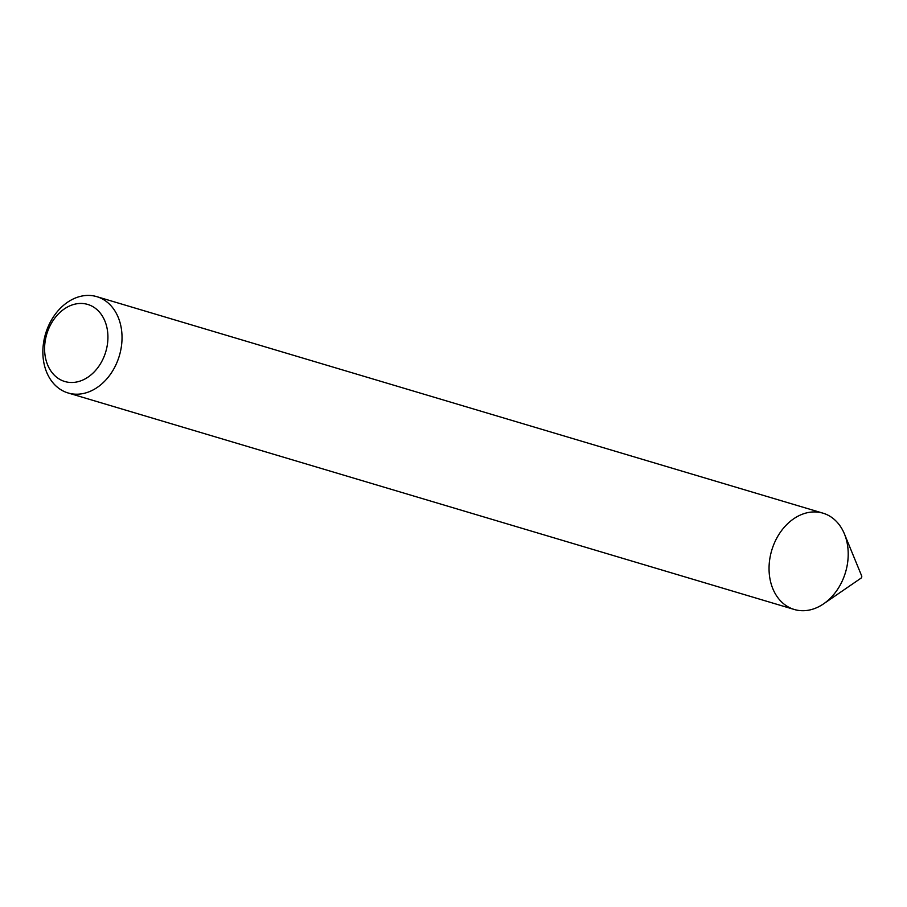 <?xml version="1.0" encoding="UTF-8"?>
<svg xmlns="http://www.w3.org/2000/svg" width="907" height="907" viewBox="0 0 907 907"><rect width="100%" height="100%" fill="white"/><g stroke="black" fill="none" stroke-linecap="round" stroke-linejoin="round"><path stroke-width="1.36" d="M96.811 296.657L822.989 513.169A50.248 38.491 106.6 0 1 845.517 572.328A50.248 38.491 106.6 0 1 794.271 609.481L68.093 392.969A50.248 38.491 106.6 0 1 45.35 334.524A50.248 38.491 106.6 0 1 95.711 296.351A50.248 38.491 106.6 0 1 96.811 296.657A50.248 38.491 106.6 0 1 119.339 355.805A50.248 38.491 106.6 0 1 68.093 392.969M86.868 304.196A40.203 30.793 106.6 0 1 96.8 368.979A40.203 30.793 106.6 0 1 45.112 355.725A40.203 30.793 106.6 0 1 86.868 304.196M844.428 533.951L861.65 575.866A1.678 1.281 106.6 0 1 860.958 578.201L823.59 603.835A50.248 38.491 106.6 0 1 769.057 569.664A50.248 38.491 106.6 0 1 821.889 512.863A50.248 38.491 106.6 0 1 844.428 533.951A50.248 38.491 106.6 0 1 823.59 603.835"/></g></svg>
